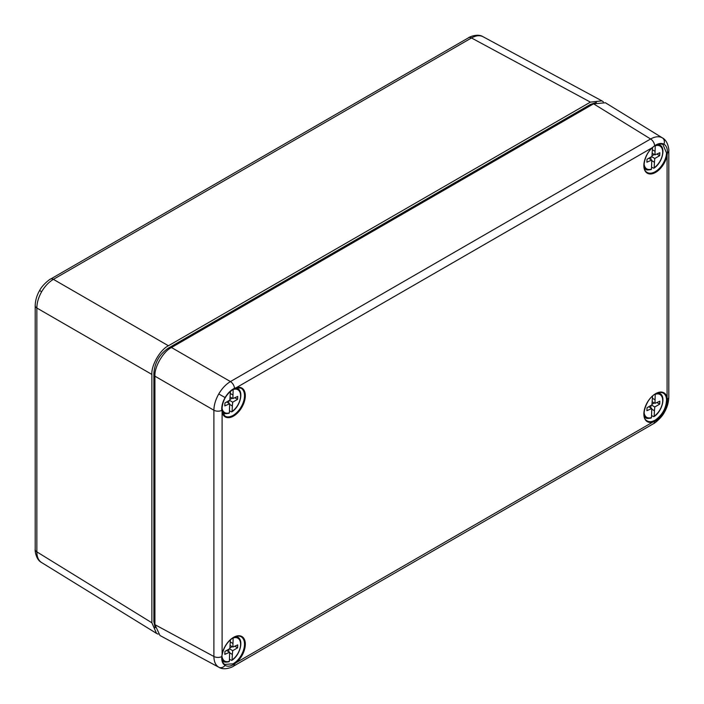 <?xml version="1.0" encoding="UTF-8"?>
<svg xmlns="http://www.w3.org/2000/svg" width="704" height="704" viewBox="0 0 704 704"><rect width="100%" height="100%" fill="white"/><g stroke="black" fill="none" stroke-linecap="round" stroke-linejoin="round"><path stroke-width="1.06" d="M603.398 101.886L601.92 100.857L590.41 102.124L168.414 345.761C160.23 349.633 151.131 365.394 151.87 374.422L151.87 622.785L36.846 551.874C36.898 557.066 38.509 560.63 41.668 562.575L41.474 562.461C35.235 559.214 34.883 548.557 35.2 549.525L35.2 305.668A5.852 3.379 180 0 0 36.846 308.018L36.846 551.874A5.852 3.379 180 0 1 35.2 549.525M168.414 345.761L53.398 279.347A5.852 3.379 -120 0 0 50.538 279.101L468.635 37.717C467.676 37.902 477.057 32.912 482.97 36.678L483.164 36.793C479.899 35.024 476.01 35.42 471.486 37.963L53.398 279.347C48.84 282.049 44.924 286.158 41.668 291.685C38.509 297.282 36.898 302.72 36.846 308.018L151.87 374.422M151.87 622.785L156.526 633.389L158.154 634.146M596.42 102.458L590.462 104.421L168.37 348.119C159.579 354.165 154.748 362.534 153.886 373.199L153.886 621.676L155.17 627.818M218.997 667.339L218.768 667.207C215.609 665.271 213.981 661.69 213.893 656.48A5.852 3.379 0 0 0 221.769 656.612L221.971 656.401C221.874 660.59 222.807 663.265 224.77 664.409L233.138 663.828L235.805 661.945L236.298 662.578L234.494 663.969C230.85 666.327 227.718 666.811 225.086 665.412C222.587 663.854 221.478 660.924 221.769 656.612L222.094 654.377A16.65 9.61 -60 0 1 233.543 637.349A16.65 9.61 -60 0 1 245.238 642.594A16.65 9.61 -60 0 1 236.298 662.578L652.89 422.057A16.65 9.61 -60 0 1 643.949 412.403A16.65 9.61 -60 0 1 655.635 393.659A16.65 9.61 -60 0 1 667.084 397.47L667.392 399.335C667.612 403.339 666.459 407.572 663.942 412.042C661.346 416.451 658.249 419.566 654.658 421.388L652.89 422.057L652.59 421.309L655.23 420.13C662.49 414.911 666.266 408.003 666.556 399.406L666.292 397.584L667.084 397.47L667.084 155.338A16.65 9.61 -60 0 1 654.711 172.867A16.65 9.61 -60 0 1 643.896 166.619A16.65 9.61 -60 0 1 652.89 147.145L654.658 145.737C658.24 143.343 661.329 142.833 663.942 144.214C666.459 145.781 667.603 148.738 667.392 153.094L667.084 155.338L666.292 155.232L666.556 153.085L662.913 144.443C659.736 143.484 656.955 144.012 654.579 146.027L654.306 146.01M222.103 411.682L221.769 410.37A5.852 3.379 0 0 1 213.893 410.23L154.924 376.182L154.924 624.668L213.893 656.48L213.893 410.23C213.981 404.958 215.609 399.529 218.768 393.941C222.024 388.406 225.922 384.278 230.437 381.568L650.602 138.987C655.16 136.462 659.076 136.083 662.332 137.843L662.526 137.958C668.765 141.205 669.117 151.853 668.8 150.894L668.8 150.894A5.852 3.379 -0 0 1 667.392 153.094L666.556 153.085M222.218 412.104A16.069 9.275 120 0 0 224.84 415.985L221.769 410.37C221.478 406.331 222.578 402.063 225.086 397.584C227.7 393.193 230.833 390.104 234.494 388.318L236.298 387.666A16.65 9.61 -60 0 1 245.282 396.757A16.65 9.61 -60 0 1 234.467 415.492A16.65 9.61 -60 0 1 222.094 412.254L222.103 654.034M652.652 147.356L654.658 145.737A5.852 3.379 60 0 0 650.602 138.987L593.569 103.822L171.468 347.521L230.437 381.568A5.852 3.379 60 0 1 234.494 388.318L234.071 388.626M154.924 376.182C154.185 367.154 163.284 351.393 171.468 347.521M593.569 103.822L605.466 102.784L662.526 137.958M234.071 663.247L234.494 663.969A5.852 3.379 60 0 1 233.297 666.283C234.291 666.081 224.893 671.097 218.962 667.322L159.966 635.492L154.924 624.668M666.292 155.232A16.069 9.275 120 0 1 655.248 171.67A16.069 9.275 120 0 1 646.932 172.286C641.274 169.514 644.415 154 652.854 147.347L236.298 387.666L240.9 388.177A16.069 9.275 120 0 0 236.227 387.842M235.805 387.957L234.335 388.643C226.371 393.562 222.253 400.708 221.971 410.062L221.822 409.851M654.438 410.74L654.174 416.205A13.2 7.621 120 0 0 662.675 401.183A13.2 7.621 120 0 0 655.239 394.293L654.975 403.348L659.833 401.192L659.692 404.14L654.799 406.965L654.438 410.74L651.754 409.191M644.09 412.518A13.2 7.621 120 0 0 651.482 417.578L651.754 408.522L646.888 410.678L647.029 407.73L651.93 404.906L652.529 396.106M651.578 415.598L653.55 416.61L654.174 416.205L653.55 416.61M651.015 405.434L650.769 407.959M651.578 405.108L654.799 406.965M648.71 406.762L651.754 408.522M654.975 399.766L652.423 398.297M652.23 401.764L654.975 403.348M656.867 402.512L659.692 404.14M654.289 402.961L651.983 404.29M651.482 417.578L650.857 417.982M232.346 654.43L232.082 659.903A13.2 7.621 120 0 0 240.583 644.873A13.2 7.621 120 0 0 233.147 637.991L232.883 647.046L237.741 644.89L237.6 647.83L232.707 650.663L232.346 654.43L229.662 652.881M221.989 656.154A13.2 7.621 120 0 0 229.39 661.267L229.662 652.212L224.796 654.368L224.937 651.429L229.838 648.595L230.437 639.804M229.486 659.296L231.458 660.299L232.082 659.903L231.458 660.299M228.923 649.123L228.677 651.649M229.486 648.806L232.707 650.663M226.618 650.461L229.662 652.212M232.883 643.456L230.331 641.986M230.138 645.462L232.883 647.046M234.775 646.202L237.6 647.83M232.197 646.65L229.891 647.979M229.39 661.267L228.765 661.672M232.346 405.962L232.082 411.426A13.2 7.621 120 0 0 240.583 396.396A13.2 7.621 120 0 0 233.147 389.514L232.883 398.57L237.741 396.414L237.6 399.362L232.707 402.186L232.346 405.962L229.662 404.404M221.98 407.581A13.2 7.621 120 0 0 229.39 412.799L229.662 403.744L224.796 405.9L224.937 402.952L229.838 400.127L230.446 391.266M229.486 410.819L231.458 411.831L232.082 411.426L231.458 411.831M228.923 400.655L228.677 403.172M229.486 400.33L232.707 402.186M226.618 401.984L229.662 403.744M232.883 394.979L230.331 393.51M230.138 396.986L232.883 398.57M234.775 397.725L237.6 399.362M232.197 398.174L229.891 399.511M229.39 412.799L228.765 413.195M654.438 162.263L654.174 167.728A13.2 7.621 120 0 0 662.675 152.706A13.2 7.621 120 0 0 655.239 145.825L654.975 154.88L659.833 152.724L659.692 155.663L654.799 158.497L654.438 162.263L651.754 160.714M644.09 164.041A13.2 7.621 120 0 0 651.482 169.101L651.754 160.046L646.888 162.202L647.029 159.262L651.93 156.429L652.529 147.629M651.578 167.13L653.55 168.133L654.174 167.728L653.55 168.133M651.015 156.957L650.769 159.482M651.578 156.631L654.799 158.497M648.71 158.294L651.754 160.046M654.975 151.29L652.423 149.82M652.23 153.296L654.975 154.88M656.867 154.035L659.692 155.663M654.289 154.484L651.983 155.813M651.482 169.101L650.857 169.506M50.538 279.101L50.538 279.101C50.864 278.45 42.645 284.354 39.618 290.506L41.668 291.685M154.924 622.257L153.886 621.676M591.483 105.028L590.462 104.421M169.497 348.797L168.37 348.119M155.038 373.842L153.886 373.199M590.41 102.124L471.486 37.963A5.852 3.379 60 0 0 468.635 37.717M235.805 661.945A16.069 9.275 120 0 0 244.138 647.715A16.069 9.275 120 0 0 240.9 636.645C238.902 635.659 236.412 635.976 233.42 637.613C227.7 641.344 223.978 646.888 222.262 654.245L221.822 656.172M666.292 397.584A16.069 9.275 120 0 0 662.992 392.955C660.361 392.014 657.87 392.33 655.512 393.923C645.779 398.834 640.358 417.666 646.932 420.763A16.069 9.275 120 0 0 652.59 421.309M224.84 415.985A16.069 9.275 120 0 0 233.156 415.36A16.069 9.275 120 0 0 243.725 400.946A16.069 9.275 120 0 0 240.9 388.177M662.332 137.843A5.852 4.778 120 0 1 663.942 144.214M218.768 393.941L225.086 397.584M654.306 420.631L654.658 421.388A5.852 3.379 60 0 1 653.462 423.702C653.136 424.354 661.355 418.449 664.382 412.298L663.942 412.042M653.462 423.702L233.297 666.283M218.768 667.207A5.852 4.778 -60 0 0 225.086 665.412M666.556 399.406L667.392 399.335A5.852 3.379 0 0 0 668.8 397.135L668.8 150.894M644.486 417.182L645.999 417.93A14.08 8.131 -60 0 1 644.318 416.539M658.02 392.806A14.08 8.131 -60 0 1 660.07 393.562L658.654 392.63M222.35 660.854L223.907 661.619A14.08 8.131 -60 0 1 222.182 660.176M235.928 636.495A14.08 8.131 -60 0 1 237.978 637.261L236.562 636.319M222.394 412.394L223.907 413.151A14.08 8.131 -60 0 1 222.226 411.761M235.928 388.018A14.08 8.131 -60 0 1 237.978 388.784L236.562 387.842M644.486 168.705L645.999 169.453A14.08 8.131 -60 0 1 644.318 168.071M657.95 144.32A14.08 8.131 -60 0 1 660.07 145.094L658.618 144.126M482.97 36.678L601.92 100.857M41.474 562.461L156.526 633.389M39.618 290.506C36.819 295.302 35.341 300.353 35.2 305.668M664.382 412.298C667.181 407.502 668.659 402.45 668.8 397.135M653.981 416.618C661.927 411.682 666.09 396.977 660.07 393.562M645.999 417.93C646.334 418.563 648.067 418.598 651.218 418.026M231.889 660.308C239.835 655.38 243.998 640.675 237.978 637.261M223.907 661.619C224.242 662.253 225.975 662.288 229.126 661.716M231.889 411.831C239.835 406.903 243.998 392.198 237.978 388.784M223.907 413.151C224.242 413.785 225.975 413.811 229.126 413.239M653.981 168.142C661.927 163.214 666.09 148.509 660.07 145.094M645.999 169.453C646.334 170.086 648.067 170.122 651.218 169.55"/></g></svg>
